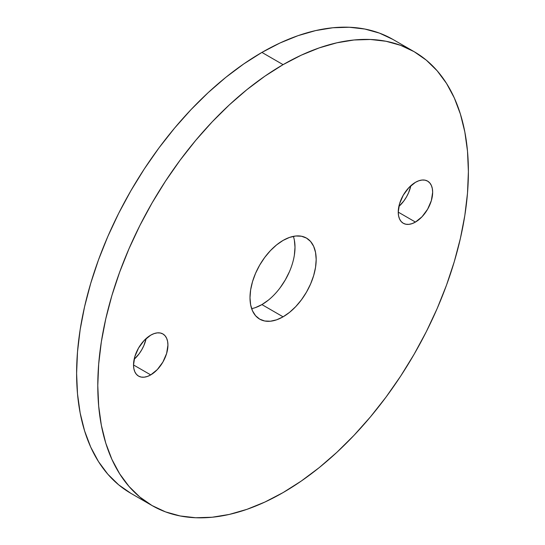 <?xml version="1.0" encoding="UTF-8"?>
<svg xmlns="http://www.w3.org/2000/svg" width="545" height="545" viewBox="0 0 545 545"><rect width="100%" height="100%" fill="white"/><g stroke="black" fill="none" stroke-linecap="round" stroke-linejoin="round"><path stroke-width="0.82" d="M268.365 300.132L261.913 304.594L283.087 316.822A46.795 27.018 -60 0 1 259.692 319.138A46.795 27.018 -60 0 1 252.519 281.642A46.795 27.018 -60 0 1 283.087 240.406L289.545 237.409L295.751 235.999L301.474 236.23L306.488 238.09L310.602 241.503L313.661 246.34L315.541 252.424L316.182 259.509L315.541 267.329L313.661 275.586L310.602 283.959L306.488 292.12L301.474 299.77L295.751 306.603L289.545 312.36L283.087 316.822L276.635 319.813L270.429 321.223L264.707 320.998L259.692 319.138L255.578 315.725L252.519 310.888L250.632 304.805L249.998 297.72L250.632 289.899L252.519 281.642L255.578 273.27L259.692 265.102L264.707 257.458L270.429 250.625L276.635 244.869L283.087 240.406A46.795 27.018 -60 0 1 306.488 238.09A46.795 27.018 -60 0 1 313.661 275.586A46.795 27.018 -60 0 1 283.087 316.822L261.913 304.594A46.795 27.018 120 0 0 293.367 236.36M134.145 359.298A24.334 14.047 120 0 0 146.135 338.534L143.86 345.584L141.72 349.829L139.111 353.807L134.145 359.298M150.727 374.899L133.525 364.966L134.833 356.607L138.559 348.003L144.146 340.475L150.727 335.161A24.334 14.047 -60 0 1 162.894 333.956A24.334 14.047 -60 0 1 166.627 353.453A24.334 14.047 -60 0 1 150.727 374.899L147.375 376.452L144.146 377.188L141.169 377.072L138.559 376.105L136.42 374.326L134.833 371.813L133.852 368.652L133.525 364.966L150.727 374.899A24.334 14.047 -60 0 1 138.559 376.105A24.334 14.047 -60 0 1 134.833 356.607A24.334 14.047 -60 0 1 150.727 335.161L154.085 333.608L157.314 332.872L160.291 332.988L162.894 333.956L165.04 335.734L166.627 338.247L167.608 341.408L167.935 345.094L166.627 353.453L162.894 362.057L157.314 369.585L150.727 374.899M398.865 206.466A24.334 14.047 120 0 0 410.855 185.702L408.58 192.746L406.441 196.997L403.831 200.969L398.865 206.466M415.447 222.067L398.238 212.128L399.553 203.769L403.28 195.171L408.866 187.644L415.447 182.33A24.334 14.047 -60 0 1 427.614 181.124A24.334 14.047 -60 0 1 431.347 200.621A24.334 14.047 -60 0 1 415.447 222.067L412.088 223.62L408.866 224.356L405.889 224.233L403.28 223.273L401.14 221.495L399.553 218.981L398.572 215.813L398.238 212.128L415.447 222.067A24.334 14.047 -60 0 1 403.28 223.273A24.334 14.047 -60 0 1 399.553 203.769A24.334 14.047 -60 0 1 415.447 182.33L418.805 180.77L422.034 180.041L425.005 180.157L427.614 181.124L429.753 182.895L431.347 185.416L432.321 188.577L432.655 192.262L431.347 200.621L427.614 209.219L422.034 216.753L415.447 222.067M152.062 505.562L165.537 511.884L180.143 515.958L195.737 517.75L212.175 517.239L229.295 514.426L246.94 509.343L264.925 502.04L283.087 492.585L301.249 481.065L319.241 467.603L336.878 452.316L353.998 435.353L370.437 416.884L386.037 397.087L400.643 376.145L414.118 354.264L426.333 331.653L437.165 308.538L446.512 285.13L454.285 261.654L460.409 238.349L464.831 215.432L467.501 193.121L468.393 171.627L467.501 151.169L464.831 131.945L460.409 114.123L454.285 97.889L446.512 83.399L437.165 70.782L426.333 60.175L414.118 51.666A262.056 151.299 -60 0 1 454.285 261.654A262.056 151.299 -60 0 1 283.087 492.585A262.056 151.299 -60 0 1 152.062 505.562L139.847 497.054L129.015 486.44L119.668 473.83L111.889 459.333L105.764 443.105L101.35 425.284L98.679 406.052L97.787 385.594L98.679 364.108L101.35 341.797L105.764 318.88L111.889 295.567L119.668 272.098L129.015 248.69L139.847 225.569L152.062 202.965L165.537 181.083L180.143 160.141L195.737 140.338L212.175 121.869L229.295 104.913L246.94 89.625L264.925 76.157L283.087 64.644A262.056 151.299 -60 0 1 414.118 51.666L400.643 45.344L386.037 41.263L370.437 39.478L353.998 39.989L336.878 42.803L319.241 47.885L301.249 55.188L283.087 64.644L261.913 52.415A262.056 151.299 120 0 1 392.938 39.438L379.463 33.116L364.857 29.042L349.263 27.25L332.825 27.761L315.705 30.575L298.06 35.657L280.076 42.96L261.913 52.415A262.056 151.299 120 0 0 90.715 283.346A262.056 151.299 120 0 0 130.882 493.334L152.062 505.562A262.056 151.299 -60 0 1 111.889 295.574A262.056 151.299 -60 0 1 283.087 64.644L261.913 52.415L243.751 63.935L225.759 77.397L208.122 92.684L191.002 109.647L174.564 128.116L158.963 147.913L144.357 168.855L130.882 190.736L118.667 213.347L107.835 236.462L98.488 259.87L90.715 283.346L84.591 306.651L80.17 329.568L77.499 351.879L76.607 373.373L77.499 393.831L80.17 413.056L84.591 430.877L90.715 447.111L98.488 461.601L107.835 474.218L118.667 484.825L130.882 493.334M294.368 240.195L295.002 247.28L294.368 255.101M289.422 271.73L285.308 279.898L280.293 287.542M251.633 308.64A46.795 27.018 120 0 0 261.913 304.594L255.455 307.591M392.938 39.438L414.118 51.666"/></g></svg>
